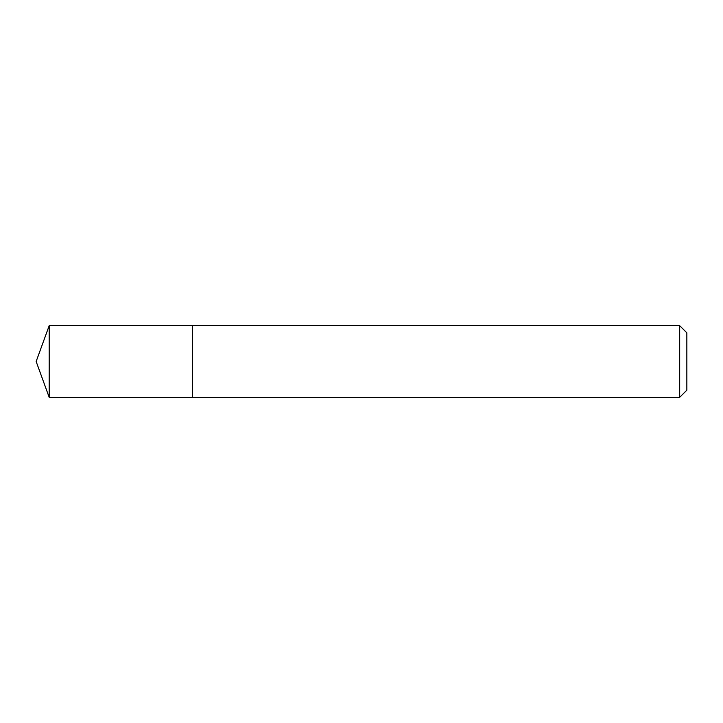 <?xml version="1.0" encoding="UTF-8"?>
<svg xmlns="http://www.w3.org/2000/svg" width="723" height="723" viewBox="0 0 723 723"><rect width="100%" height="100%" fill="white"/><g stroke="black" fill="none" stroke-linecap="round" stroke-linejoin="round"><path stroke-width="1.08" d="M192.481 325.675L49.191 325.675L49.191 397.325L192.481 397.325L192.481 325.675L192.481 397.325L679.683 397.325L679.683 325.675L192.481 325.675M49.191 397.325L36.15 361.5L49.191 325.675M679.683 325.675L686.85 332.842L686.85 390.158L679.683 397.325"/></g></svg>
